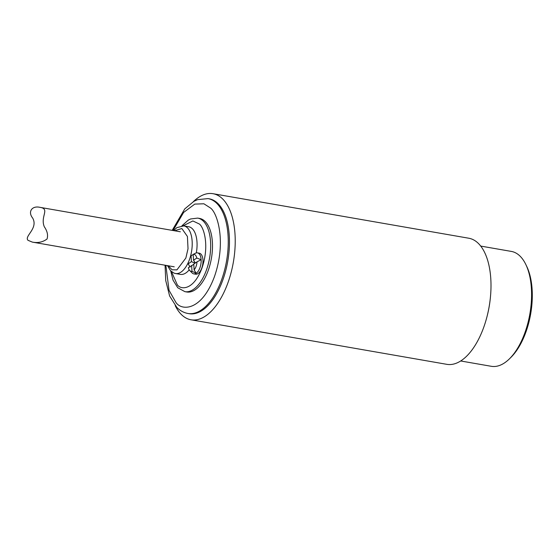 <?xml version="1.0" encoding="UTF-8"?>
<svg xmlns="http://www.w3.org/2000/svg" width="560" height="560" viewBox="0 0 560 560"><rect width="100%" height="100%" fill="white"/><g stroke="black" fill="none" stroke-linecap="round" stroke-linejoin="round"><path stroke-width="0.84" d="M191.037 319.795L446.81 364.329A64.001 31.815 -80.1 0 0 483.644 327.544A64.001 31.815 -80.1 0 0 487.522 314.531A64.001 31.815 -80.1 0 0 490.252 298.858A64.001 31.815 -80.1 0 0 468.769 238.224L212.989 193.697A64.001 31.815 99.9 0 1 233.352 262.206A64.001 31.815 99.9 0 1 191.037 319.795A64.001 31.815 99.9 0 1 181.167 314.328A64.001 31.815 99.9 0 1 175.217 305.627M193.319 201.684A64.001 31.815 99.9 0 1 212.989 193.697M487.522 314.531L487.69 313.845A58.31 28.987 -80.1 0 0 490.175 299.558L490.252 298.858M207.991 198.597L209.209 198.807A58.31 28.987 99.9 0 1 227.759 261.226A58.31 28.987 99.9 0 1 189.203 313.705L187.985 313.495A58.31 28.987 -80.1 0 0 226.541 261.051A58.31 28.987 -80.1 0 0 208.019 198.604L197.596 199.64L193.928 201.327L184.786 208.866L172.186 230.363M460.705 360.976L491.323 366.303A58.31 28.987 -80.1 0 0 509.488 358.792A58.31 28.987 -80.1 0 0 525.882 264.621A58.31 28.987 -80.1 0 0 520.317 256.396A58.31 28.987 -80.1 0 0 511.329 251.412L480.711 246.078M509.488 358.792L511.014 357.28A56.175 27.923 -80.1 0 0 526.806 266.553L525.882 264.621M197.729 218.106A37.331 18.557 -80.1 0 1 209.58 258.09A37.331 18.557 -80.1 0 1 184.898 291.662L186.725 291.977A37.331 18.557 -80.1 0 0 211.407 258.384A37.331 18.557 -80.1 0 0 199.528 218.421L197.708 218.099L190.533 218.981L188.265 220.122L181.937 225.785M196.315 252.91A24.178 12.019 -80.1 0 0 188.678 226.737L183.813 225.89A24.178 12.019 99.9 0 1 190.372 256.739A8.617 4.284 99.9 0 1 191.072 255.808L193.193 254.499M190.127 267.064L188.16 263.837A8.617 4.284 99.9 0 1 188.328 262.367A24.178 12.019 99.9 0 1 175.518 273.532L180.383 274.379A24.178 12.019 -80.1 0 0 189.21 269.836M193.802 273.882L195.622 274.197A10.668 5.299 -80.1 0 0 202.678 264.6A10.668 5.299 -80.1 0 0 199.283 253.183L197.463 252.868A10.668 5.299 99.9 0 1 201.131 259.686A10.668 5.299 99.9 0 1 196.224 273.252A10.668 5.299 99.9 0 1 193.802 273.882A10.668 5.299 99.9 0 1 192.178 272.993L189.805 270.613A8.617 4.284 99.9 0 1 188.391 267.638L193.781 264.341M193.186 254.387L193.536 260.232L196.791 258.048A8.617 4.284 99.9 0 0 193.186 254.387L195.629 253.155A10.668 5.299 99.9 0 1 197.463 252.868M196.791 258.048L201.131 259.686L197.022 261.849A8.617 4.284 99.9 0 1 194.117 269.885L196.224 273.252L191.996 271.306A8.617 4.284 99.9 0 1 189.805 270.613M188.328 262.367A24.178 12.019 -80.1 0 0 189.434 259.637A24.178 12.019 -80.1 0 0 190.372 256.739M174.51 230.769L181.846 228.529L187.418 236.474L188.027 248.745L185.85 258.041L176.925 269.871L172.032 269.787L168.406 265.797M188.16 263.837L191.422 261.653L191.072 255.808M191.996 271.306L191.646 265.454M197.022 261.849L193.767 264.033L194.117 269.885M195.083 263.151L191.422 261.653M195.356 262.969L193.536 260.232M28 240.31C23.961 236.187 38.507 228.522 32.676 218.078C27.692 211.925 31.801 205.408 40.061 207.361C50.225 208.915 40.061 216.51 44.31 226.772C47.313 231.119 48.223 235.2 47.04 239.015C42.742 242.165 37.835 243.194 32.312 242.102L28 240.31M173.054 230.517L183.617 212.436L194.803 204.092L203.889 203.784L210.266 207.858C217.168 212.268 226.779 241.458 214.382 276.794C201.411 311.542 181.517 310.765 175.987 302.54L169.036 290.311L165.858 265.356M183.162 225.806L192.864 220.955L199.262 223.965C203.7 226.793 209.86 245.532 201.908 268.212C193.578 290.521 180.81 290.017 177.261 284.739L171.486 271.628M187.985 313.495C183.729 312.697 179.998 310.66 176.799 307.377L169.617 295.974L165.725 280.546L165.067 265.216M184.898 291.662L177.765 287.763L173.04 280.126L170.73 270.942M175.518 273.532L174.062 273.133L170.611 270.816L167.482 265.636M173.579 230.608L176.827 227.64L183.813 225.89M32.312 242.102L174.223 266.812M40.061 207.361L180.334 231.784"/></g></svg>

